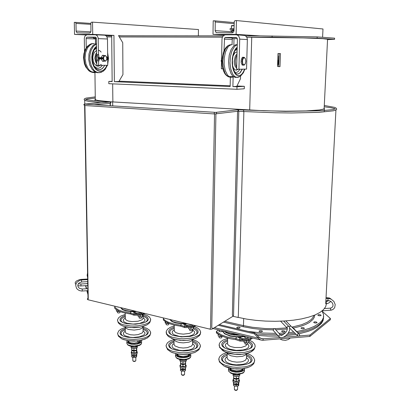 <?xml version="1.0" encoding="UTF-8"?>
<svg xmlns="http://www.w3.org/2000/svg" width="411" height="411" viewBox="0 0 411 411"><rect width="100%" height="100%" fill="white"/><g stroke="black" fill="none" stroke-linecap="round" stroke-linejoin="round"><path stroke-width="0.62" d="M280.528 335.011L274.974 328.898L274.281 328.738L273.418 329.252L273.202 330.203L273.603 330.783M280.764 321.356L280.564 321.191M298.607 333.521L292.843 327.582L292.159 327.331M299.383 335.931L309.925 335.068L309.858 336.445L262.161 340.334L260.41 339.861L258.987 338.792L254.327 333.809L254.995 332.992L259.228 337.446L262.059 338.823L280.112 337.508M259.952 331.8L258.987 331.163L259.999 330.619L261.858 330.788L262.506 331.338L261.658 331.852L259.952 331.8M302.003 328.728L300.975 328.173L301.638 327.618L303.482 327.675L304.448 328.312L303.647 328.785L302.003 328.728M314.687 322.928L313.655 322.388L314.302 321.859L316.116 321.926L317.061 322.543L316.285 322.989L314.687 322.928M318.838 315.699L317.826 315.186L318.458 314.682L320.22 314.749L321.14 315.335L320.39 315.756L318.838 315.699M282.598 331.924L281.586 331.317L282.265 330.793L284.129 330.829L285.106 331.477L284.278 331.975L282.598 331.924M237.594 328.204L236.685 327.603L237.681 327.058L239.192 327.11L240.158 327.726L239.3 328.245L237.594 328.204M248.614 331.497L262.146 333.013L275.951 333.393M278.987 333.316L285.291 332.967M288.579 332.674L293.582 332.062M296.696 331.569L303.421 330.156L309.329 328.404L314.307 326.349L319.85 322.825L322.198 320.256L323.436 317.575L323.493 314.348L321.993 311.009M255.791 333.835L266.482 334.646L277.173 334.754M280.204 334.657L283.523 334.477M287.495 334.158L294.805 333.249M297.831 332.73L307.202 330.449L312.411 328.543L316.686 326.38L319.958 324.007L322.193 321.479L323.375 318.854L323.642 316.213M324.115 108.458L323.611 109.074L319.501 109.963L306.164 110.903L286.287 111.191L263.79 110.744L110.528 101.774L98.614 100.577L96.112 100.017L95.301 99.359M95.295 99.133L95.013 99.457L95.388 99.832L98.368 100.582L110.348 101.784L263.728 110.765L286.359 111.217L306.354 110.929L319.773 109.978L323.904 109.085L324.433 108.591L324.13 108.175M289.981 338.284L290.351 338.048M290.197 338.063L288.394 339.471L285.434 340.339L282.193 339.974L279.829 338.916M247.89 337.816L247.92 336.912L248.331 337.385L247.807 337.852L245.352 337.827L244.643 337.308L245.069 336.794M245.079 336.558L237.897 337.118L230.33 336.167L224.817 333.932L223.168 332.247L222.87 330.922M242.547 338.597L240.779 337.893L240.861 339.162L242.516 339.645L242.547 338.597L248.331 338.731L248.301 339.779L249.559 339.692L250.515 339.399L250.546 338.351L248.331 338.731M250.546 338.351L251.578 337.791M244.91 336.193L236.587 336.666L230.391 335.777L225.603 334.015L223.651 332.52L222.88 330.927M240.599 337.272L240.646 337.616L239.135 337.667L237.774 337.112M252.719 338.063L250.515 339.399M248.655 339.779L246.8 340.164L240.538 340.077L235.981 338.623L235.955 339.671L230.556 338.798L225.67 337.544L220.296 335.391L216.571 332.848L216.592 331.821L221.524 334.934L227.252 336.958L235.981 338.623L236.315 337.051M239.238 337.672L240.055 340.046L240.029 341.094L235.955 339.671M240.029 341.094L247.479 341.151L248.804 340.714L248.835 339.769M216.592 331.821L216.571 332.848M216.386 331.41L218.426 329.858M222.084 330.732L222.438 331.081L222.259 331.446L220.62 331.79L219.001 331.358L218.837 330.983L219.253 330.634M219.546 334.986L220.291 335.386M216.381 331.713L216.366 332.761L216.725 332.987M249.21 340.426L248.84 340.688M243.887 341.238L244.175 342.389L247.155 342.908L248.819 342.394L248.871 340.791M247.967 342.753L246.302 342.954L244.663 342.61M244.899 342.702L244.966 343.976L246.425 344.382L247.643 344.038L247.741 342.825M218.549 334.431L217.743 333.881M218.462 334.395L218.21 334.271M218.19 334.261L218.174 335.977L218.544 336.172L220.003 336.563L222.346 336.342M222.171 336.404L220.512 336.635L218.868 336.311M219.13 336.414L219.181 337.642L220.502 338.037L221.806 337.714L221.909 336.491M243.019 369.931L242.685 369.309M230.278 368.821L229.908 369.417M229.662 368.128L230.175 369.73L231.727 370.727L236.7 371.714L241.55 370.938L242.963 370.003L243.338 368.667M228.639 367.871L228.68 369.232L230.026 370.563L232.482 371.59L235.631 372.14L238.935 372.109L241.812 371.508L243.769 370.439L244.293 369.787L244.375 368.487M232.903 373.984L233.186 375.669L235.96 376.635L239.084 376.142L239.675 375.597L239.783 374.257M236.572 376.656L236.186 376.646M233.628 375.998L233.674 378.017L235.909 378.747L238.909 378.146L238.961 376.204M237.681 378.649L234.758 378.531M238.873 378.166L238.894 378.721L236.315 379.322L233.659 378.593L233.628 377.252M236.227 376.671L236.546 376.671M235.919 378.747L235.529 378.927M236.895 379.04L236.299 378.752M233.597 377.267L233.607 380.576L234.928 381.161L237.024 381.31L238.837 380.704L238.894 378.721M236.022 379.163L236.566 379.194M237.584 381.213L234.717 381.1M238.868 379.517L239.464 380.267L239.13 381.018L236.14 381.721L233.191 380.776L232.898 380L233.546 379.296M239.474 380.401L239.094 382.292L236.104 383.001L233.155 382.055L232.883 380.134M233.463 382.297L233.525 383.643L233.556 382.358M236.515 383.006L236.207 383.165L236.176 384.383L237.291 384.326L238.75 383.766L238.786 382.554M233.525 383.643L236.176 384.383M238.144 382.775L238.575 383.406L237.835 384.167L234.671 384.177M238.719 383.787L238.734 384.342L236.161 384.953L233.515 384.213L233.479 382.852M233.453 382.867L233.479 385.426L234.799 386.016L236.525 386.186L238.113 385.842L238.704 385.554L238.734 384.342M237.779 384.367L238.493 385.009L237.964 385.872L236.135 386.217L234.645 385.97M237.573 389.484L236.222 390.188L234.419 389.685L234.378 385.872M234.83 389.967L235.909 390.45L237.003 390.054M167.652 318.977L165.792 318.53M187.298 323.698L181.708 323.806L175.533 322.902L171.983 321.587L169.707 319.47M163.316 318.705L163.444 319.989L163.326 318.623L163.938 318.083M163.45 319.003L165.618 320.765L168.751 322.358L174.223 324.079L180.794 325.219L180.789 326.226L174.213 325.08L169.984 323.832L165.612 321.762L163.444 319.989M163.475 320.025L163.727 320.287M166.09 322.049L166.558 322.316M165.088 321.5L165.258 323.108L166.604 323.544L168.885 323.406L166.029 323.442L165.34 323.031L165.654 322.404M166.101 323.462L166.162 324.659L167.488 324.988L168.674 324.664L168.762 323.457M193.787 325.255L192.615 325.327L192.605 326.329L192.944 326.329L191.839 326.622L184.647 326.57L184.303 324.407L182.854 323.847M184.303 324.407L185.556 324.366M185.531 324.608L185.602 325.784L187.082 326.206L187.092 325.199L185.613 324.777L185.623 323.817M181.41 323.786L180.794 325.219L184.647 326.57L184.637 327.577L191.773 327.634L193.129 327.233L193.139 326.324M193.853 326.812L192.672 327.439M193.345 327.207L193.067 327.32M191.202 327.685L190.802 327.695M188.706 327.711L188.695 328.779L189.045 328.964L191.978 329.329L193.314 328.882L193.417 327.171M189.687 329.221L189.759 330.449L191.089 330.793L192.322 330.449L192.399 329.252M184.637 327.577L180.789 326.226M191.362 324.675L189.425 324.207M192.944 326.329L194.799 325.99L194.804 325.502M195.497 325.666L194.799 325.99M186.085 323.406L181.534 323.411L175.882 322.604L172.543 321.484L169.943 319.527M189.43 355.428L189.111 354.909M177.244 354.837L176.91 355.356M176.761 353.897L176.586 354.59L176.977 355.433L178.374 356.368L183.193 357.236L188.002 356.399L189.389 355.474L189.774 354.667L189.61 353.969M175.8 353.696L175.533 354.636L176.006 355.607L177.752 356.733L180.486 357.467L183.712 357.673L186.835 357.313L189.296 356.455L190.647 355.258L190.576 353.784M179.859 360.879L181.338 361.839L184.693 361.896L186.327 360.997L186.419 359.584L185.135 360.55L183.234 360.822L180.768 360.401L179.843 359.548L179.859 360.879M183.188 362.06L182.777 362.05M180.542 361.531L180.521 363.411L183.352 364.1L185.525 363.53L185.664 361.567M184.611 363.915L181.559 363.899M185.613 362.851L185.52 364.084L182.946 364.634L180.516 363.961L180.563 363.437M180.516 363.961L180.496 365.872L182.032 366.489L184.21 366.473L185.495 365.99L185.649 362.872M184.56 366.386L181.554 366.371M183.614 364.331L182.535 364.403M185.623 364.829L186.204 365.497L185.9 366.196L183.049 366.936L180.213 366.165L179.92 365.466L180.506 364.809M186.219 365.62L185.885 367.424L183.034 368.169L180.198 367.393L179.905 365.585M183.234 368.169L182.602 368.153M184.498 369.34L181.554 369.33M180.48 367.65L180.465 368.816L183.296 369.515L185.464 368.939L185.592 367.629M185.551 368.235L185.459 369.489L182.89 370.049L180.46 369.371L180.506 368.842M184.462 371.066L181.549 371.051M180.46 369.371L180.45 370.532L180.999 370.835L184.159 371.143L185.443 370.655L185.587 368.256M184.58 371.025L184.524 374.539L182.864 375.115L181.415 374.534L181.431 371.01M181.924 374.976L182.987 375.377L184 374.986M140.516 312.458L138.743 312.031M136.791 311.559L131.114 311.641L125.627 310.824L122.447 309.617L120.634 307.68M134.936 312.473L135.008 313.547L136.329 313.901L136.324 312.935L134.962 312.524L135.157 311.666M142.745 312.992L141.605 313.054L141.61 314.019L143.67 313.747L143.778 313.239M135.604 311.276L129.814 311.168L125.941 310.536L122.93 309.504L120.777 307.711M144.508 313.413L143.778 313.706M141.934 314.019L140.094 314.338L133.924 314.235L133.981 312.252L134.978 312.226M133.981 312.252L132.548 311.697M130.277 313.917L133.929 315.201L133.924 314.235L130.467 312.977L130.277 313.917L128.664 313.711L122.802 312.514L119.216 311.281L115.784 309.293L114.71 308.199L114.7 307.248L118.198 309.858L122.797 311.548L130.272 312.951L131.114 311.641M133.929 315.201L140.932 315.237L142.144 314.893L142.144 314.014M114.7 307.248L114.71 308.199M114.623 307.038L115.332 306.406M118.743 307.223L117.037 306.812M143.095 314.42L141.112 315.206M142.499 314.872L142.149 315.001M140.464 315.288L139.899 315.314M138.055 315.329L138.219 316.506L141.148 316.927L142.514 316.465L142.735 314.754M142.093 316.675L140.439 317.004L138.754 316.747M139.098 316.866L139.175 318.052L140.403 318.345L141.646 318.006L141.708 316.824M116.359 309.73L116.37 311.117L116.683 311.286L119.832 311.533M119.858 311.543L117.063 311.451M117.428 311.569L117.5 312.735L118.707 313.018L119.92 312.694L119.997 311.595M138.646 341.803L136.745 340.996M140.238 342.142L139.94 341.711M129.922 343.385L128.874 342.728L128.509 341.962L128.217 342.404M128.232 340.781L127.898 341.844L128.782 342.866L131.69 343.796L134.238 343.945L136.786 343.683L139.678 342.625L140.526 341.659L140.208 340.524M127.312 340.637L126.86 341.5L127.169 342.466L128.741 343.519L131.356 344.187L134.515 344.341L137.618 343.956L140.074 343.103L141.42 341.947L141.569 341.109L141.122 340.334M131.073 346.262L131.088 347.562L131.499 348.081L134.387 348.651L137.125 347.865L137.418 346.119M134.171 348.656L133.734 348.651M131.695 348.199L131.705 349.992L134.525 350.634L136.498 350.105L136.801 348.086M135.861 350.378L132.696 350.465M136.719 349.473L136.498 350.64L133.945 351.143L131.71 350.526L131.797 350.049M134.716 350.824L133.811 351.066M131.71 350.526L131.715 352.366L133.133 352.941L135.229 352.931L136.601 352.309L136.806 349.525M135.851 352.756L132.722 352.838M136.806 351.4L137.3 351.96L137.012 352.597L134.274 353.357L131.53 352.725L131.237 352.099L131.71 351.523M137.31 352.057L137.012 353.779L134.279 354.539L131.541 353.907L131.232 352.201M134.305 354.539L133.662 354.529M131.726 354.077L131.731 355.202L134.546 355.849L136.514 355.315L136.822 353.922M135.835 355.602L132.758 355.69M136.735 354.662L136.519 355.844L133.965 356.358L131.731 355.731L131.823 355.258M131.731 355.731L131.736 356.856L132.25 357.138L135.25 357.426L136.57 356.892L136.822 354.714M135.83 357.262L132.774 357.344L132.861 360.863L133.986 361.259L135.471 361.007L135.82 360.622L135.81 357.272M133.308 361.192L134.274 361.526L135.306 361.141M97.613 60.859L98.902 60.998L97.613 60.859L97.957 58.819L98.532 58.295L97.895 57.622L97.335 54.56L98.625 54.458L97.335 54.56M99.241 59.025L99.642 58.568L99.092 58.845L98.748 60.885M106.809 58.655L107.245 58.958L107.564 58.398L107.286 57.756L106.798 58.038M99.015 57.566L99.652 58.131L99.015 57.571L98.625 54.463M236.854 44.645L235.292 44.917L233.772 45.857L231.08 49.561L229.246 55.177L228.578 61.773L229.184 68.236L230.956 73.492L232.189 75.398L233.756 76.821L235.431 77.443L237.121 77.268M232.318 44.609L230.761 44.876L229.246 45.791L227.822 47.322L225.505 51.976L224.206 58.105L224.134 64.691L225.3 70.656L227.499 75.038L228.901 76.436L230.324 77.16L231.938 77.283L233.535 76.708M235.863 74.463L236.253 73.888M96.698 72.197L94.54 72.629L92.352 72.238L89.613 70.461L88.129 68.699L85.93 63.972L85.046 58.285L85.632 52.557L87.6 47.712L90.61 44.532L92.362 43.73L94.186 43.499M99.19 72.634L97.376 72.711L95.337 72.11L92.1 69.341L89.814 64.979L88.709 59.574L88.961 53.949L90.543 48.95L93.199 45.333L94.807 44.218L96.523 43.628M85.103 34.462L90.466 34.627L85.103 34.462M225.742 34.447L231.152 34.611L225.742 34.447M236.12 37.468L236.993 37.956L237.388 39.148L236.644 69.192L238.94 69.254L239.69 38.665L238.678 36.055L237.286 35.012L236.053 34.765L225.156 34.822L223.379 35.767L222.31 37.416L221.991 39.091L221.38 68.771L222.813 68.807M224 50.774L224.545 38.115L225.649 37.437L232.153 37.797M231.989 44.609L232.333 38.649M245.018 58.095L244.191 57.355L243.225 57.638L242.351 59.179L242.012 61.486L242.865 64.753L243.805 65.246L244.812 64.522M244.237 57.658L245.372 58.691L245.809 61.311L245.295 63.762L244.011 64.923L243.25 64.491L242.69 63.33L242.48 60.828L243.101 58.557L244.237 57.658M236.453 34.791L244.992 35.495L246.631 36.877L247.36 39.081L246.559 69.094L238.94 69.254M242.31 65.205L241.165 62.765L241.195 60.037L242.007 57.848L242.814 57.186L243.656 57.329M232.138 38.624L237.25 38.716L232.138 38.624L232.189 37.622L236.654 37.658M236.099 34.365L212.985 34.37L213.227 20.812L214.665 20.863L215.266 21.588L215.164 30.892L216.165 32.623L232.123 32.818L233.186 32.397L233.951 31.108L234.285 21.403L234.964 20.627L236.438 20.55L236.099 34.365L259.87 35.885L245.67 35.87M232.313 31.072L230.967 30.959L230.997 29.628L233.633 29.592M92.716 34.39L74.555 34.396L74.314 22.369L75.449 22.415L75.973 23.17L76.158 31.308L77.006 32.849L89.567 33.024L90.43 32.582L90.944 31.395L90.888 22.877L91.391 22.225L92.537 22.163L92.716 34.39L113.95 35.397L111.689 35.397L112.141 81.573L108.812 81.435L108.833 83.71L236.931 89.3L244.268 88.791L244.334 86.31L236.998 86.772L236.931 89.3M106.952 36.918L111.705 36.913M246.821 37.19L303.21 37.94L322.907 38.701L327.541 39.235L324.104 108.699M230.997 29.72L234.044 29.51M234.039 29.546L233.633 29.541L233.602 30.882L233.993 30.882M230.073 29.613L230.119 28.595L234.065 28.503M234.131 25.708L231.491 25.96L231.712 25.605L234.136 25.539M231.434 28.518L231.465 25.729L231.362 28.518M230.967 30.959L232.313 30.995M96.415 38.264L93.574 38.172L93.559 37.283L95.778 37.283M86.243 47.738L86.089 38.598L86.413 37.535L87.106 37.124L93.559 37.391M95.439 43.674L95.506 38.249M98.491 54.396L98.193 37.776L97.119 35.598L95.593 34.776L86.819 34.771L84.979 36.07L84.312 38.249L84.527 51.349M107.672 58.747L107.744 65.303L96.826 65.328L96.333 37.987L95.424 37.149L87.183 37.124M95.475 34.76L104.81 35.207L106.048 35.767L106.983 36.975L107.456 39.014L107.667 57.946M103.937 61.136L103.176 61.388L102.334 61.075L101.281 59.004M101.26 57.622L102.344 55.47L103.228 55.233L103.906 55.511M106.439 56.703L105.422 55.521L104.204 55.634L103.387 56.775L103.13 58.48L103.526 60.14L104.543 61.198L105.658 61.08L106.454 60.052M101.604 57.622L102.39 57.561L102.673 58.398L102.308 59.153L101.635 59.004M105.149 55.701L106.279 56.425L106.814 58.362L106.336 60.263L105.267 60.992L104.07 60.268L103.536 58.393L103.988 56.487L105.149 55.701M93.574 38.172L96.395 38.182M278.889 58.131L278.586 59.811L278.817 55.999L278.889 58.131M278.309 62.631L278.057 65.015L278.052 61.147L278.247 60.206L278.329 61.701L278.309 62.631L278.098 61.003L278.011 64.512L278.288 62.626M80.982 285.953L80.916 283.98L78.301 283.77M75.814 284.633L75.115 282.866L76.138 281.16L79.354 279.68L81.327 279.382L81.419 280.009M82.251 291.019L82.179 289L79.539 288.383L78.311 287.212L77.792 285.712L78.075 284.176L79.102 282.896L81.558 281.987M87.841 290.675L81.501 291.024L79.266 290.515L77.396 289.303L76.487 288.178L75.737 285.496L76.066 283.739L76.893 282.295L79.724 280.348L81.491 279.989L81.584 281.987L87.682 281.627M287.346 328.281L286.883 330.727L285.326 332.925L282.074 335.222L281.057 335.443L280.333 334.919L279.352 335.032L278.709 336.116L279.197 336.984M280.605 321.191L287.135 328.014L287.186 326.909L288.152 326.262L288.969 326.529L289.606 327.531L289.596 330.475L287.803 333.778L284.849 336.496L282.634 337.518L281.201 337.703L279.038 336.835L273.284 330.423M289.806 328.286L297.502 335.71L298.807 336.183L299.681 335.504L299.516 334.549L298.299 333.408M289.318 326.992L290.151 326.144L291.116 326.267L298.083 333.172L298.412 333.711L297.585 334.318L297.343 335.371M324.485 308.563L330.326 308.137L330.783 309.519L330.362 310.274M327.675 300.518L328.096 299.691L327.762 298.489L325.98 298.514M327.177 298.432L326.822 297.723L326.021 297.759M179.684 321.864L174.398 320.744M192.759 329.124L192.497 331.472L190.699 332.859L189.224 333.403L183.404 334.133L179.355 333.758L176.134 332.761L174.362 331.353L174.182 325.07M192.749 330.023L194.531 331.646L194.665 332.931L193.781 334.174L191.952 335.258L189.332 336.085L182.725 336.676L179.36 336.383L174.043 334.754L172.579 333.578L172.101 332.299L172.641 331.035L174.141 329.899M193.345 328.682L195.97 330.167L197.049 331.605L196.818 333.47L195.369 334.867M171.413 334.713L169.995 333.3L169.851 331.307L171.043 329.899L174.156 328.338M193.411 327.557L196.093 328.81L197.773 330.346L198.179 332.088L197.126 333.794L194.552 335.217L190.108 336.409L181.462 336.892L173.108 335.407L171.068 334.539L169.229 333.131L168.633 331.615L169.137 330.105L170.688 328.718L174.161 327.223M194.3 326.55L197.64 328.055L199.7 329.802L200.635 331.811L200.234 333.85L198.965 335.212L194.177 337.457L190.894 338.222L183.352 338.828L179.484 338.638L172.548 337.318L169.83 336.26L167.806 335.011L166.558 333.629L166.244 331.369L167.529 329.206L170.226 327.362L174.172 325.974M195.24 338.489L189.019 340.159L183.332 340.534L175.903 339.763L171.459 338.34M192.615 339.414L191.634 340.94L189.055 342.147L183.306 342.882L179.319 342.507L176.119 341.51L174.326 340.087L174.069 339.301L174.028 344.305L174.922 345.892L179.222 347.629L183.255 348.014L187.288 347.675L191.624 345.99L192.554 344.418L192.62 339.414M192.564 343.622L194.336 345.317L194.47 346.658L193.591 347.958L191.767 349.093L189.158 349.956L182.576 350.578L179.227 350.275L173.93 348.579L172.471 347.352L171.998 346.016L172.538 344.695L174.033 343.509M192.584 342.003L195.338 343.432L196.869 345.358L196.52 347.382L194.891 348.877M171.587 348.739L169.728 346.709L169.717 345.101L170.878 343.57L174.048 341.885M192.6 340.868L195.615 342.214L197.331 343.663L198.004 345.497L197.188 347.326L195.451 348.6L192.23 349.838L187.149 350.758L183.578 350.932L176.612 350.306L172.199 349.011L169.656 347.511L168.546 345.399L169.024 343.807L170.565 342.337L174.053 340.755M192.615 339.589L196.499 341.079L199.027 342.897L200.357 345.199L200.018 347.624L198.749 349.047L196.705 350.326L193.982 351.395L187.056 352.689L183.198 352.838L179.35 352.643L172.44 351.271L169.738 350.167L167.719 348.862L166.481 347.423L166.106 345.415L167.39 342.897L169.609 341.202L174.064 339.471M194.346 352.653L188.428 354.159L183.183 354.493L177.942 354.097L172.05 352.525M187.406 356.63L188.88 355.602L189.122 354.071L188.526 355.114L186.871 355.952L183.162 356.46L180.583 356.203L178.523 355.52L177.249 354.005L177.46 355.536L178.913 356.578M273.176 329.869L262.059 329.494L253.299 328.564L243.035 326.673L243.466 325.594L252.359 327.269L265.085 328.533L274.743 328.697L286.986 327.86M291.944 327.12L301.674 324.695L307.294 322.296L311.261 319.522L312.935 317.523L313.814 315.448M275.812 329.828L287.428 328.98M289.842 328.646L290.115 328.605M293.269 328.07L301.181 326.113L305.568 324.485L309.149 322.635L312.899 319.547L314.281 317.343L314.754 315.073M238.848 334.744L230.443 333.799L227.453 332.884L224.514 331.312M240.836 335.217L234.265 335.006L228.424 333.701M246.883 344.351L245.804 345.939L241.175 347.511L234.794 347.521L230.956 346.627L229.456 345.97L227.658 344.382L227.571 338.094M247.679 343.986L248.778 345.343L248.845 346.74L247.859 348.055L245.891 349.17L243.117 349.972L236.207 350.372L229.626 349.109L227.237 347.983L225.752 346.658L225.29 345.255L225.88 343.899L227.463 342.717M248.578 342.512L250.746 344.202L251.506 346.021L251.1 347.372L249.287 349.001M224.802 348.081L222.896 345.903L222.916 344.228L224.832 342.214L227.504 341.027M248.85 341.346L251.208 342.872L252.436 344.536L252.477 346.242L251.316 347.85L246.574 349.895L240.343 350.753L236.644 350.747L232.97 350.413L227.74 349.263L224.385 347.855L222.361 346.226L221.688 344.531L222.202 342.882L223.841 341.392L227.53 339.846M249.585 340.169L252.883 342.116L254.794 344.464L255.185 346.329L254.692 347.876L253.335 349.324L251.162 350.593L244.822 352.345L236.916 352.756L232.878 352.422L225.665 350.758L222.849 349.52L220.764 348.091L219.489 346.55L219.197 344.115L220.424 341.962L222.988 340.108L227.56 338.51M253.119 349.484L252.328 350.732L250.9 351.878L246.348 353.65L240.214 354.488L236.87 354.498L230.355 353.701L227.473 352.931L223.045 350.819L221.683 349.571L220.964 348.266M246.574 353.594L245.346 355.125L242.618 356.27L236.808 356.82L231.044 355.823L228.388 354.477L227.252 352.859M246.61 353.588L246.461 358.556L245.459 360.242L242.742 361.526L240.892 361.932L236.664 362.163L232.462 361.603L229.127 360.365L228.002 359.563L227.098 357.811L227.216 352.849M246.487 357.601L248.126 359.152L248.501 360.647L247.771 362.086L245.994 363.339L243.327 364.274L236.397 364.876L232.801 364.475L229.595 363.648L227.078 362.476L225.485 361.069L224.956 359.574L225.521 358.125L227.124 356.856M246.538 355.844L249.426 357.513L251.029 359.928L250.546 361.88L248.511 363.617M224.786 362.692L222.968 360.981L222.464 359.774L222.551 358.572L223.764 356.892L227.165 355.104M246.574 354.642L249.564 356.111L251.537 357.924L252.123 360.18L251.198 361.916L249.503 363.144L245.67 364.526L239.479 365.333L235.904 365.292L232.379 364.932L227.401 363.766L224.165 362.353L222.099 360.653L221.375 358.87L221.853 357.118L224.262 355.073L227.191 353.902M247.139 353.445L250.823 355.119L253.438 357.262L254.676 359.846L254.229 362.235L252.873 363.745L250.71 365.076L247.838 366.144L244.396 366.91L236.525 367.347L232.503 367.002L225.32 365.266L222.521 363.976L220.445 362.487L219.176 360.879L218.893 358.346L220.09 356.147L222.675 354.195L226.697 352.664M247.648 367.619L241.658 368.883L236.479 369.032L229.708 368.143L225.434 366.751M242.665 368.765L241.843 369.772L240.096 370.522L236.433 370.881L232.796 370.234L231.095 369.35L230.33 368.277M242.701 368.759L242.269 370.301L240.605 371.267M232.246 370.938L230.776 369.992L230.278 368.908L230.658 370.136M228.634 371.035L229.98 372.371L232.436 373.404L237.25 374.01L241.755 373.316L243.718 372.243L244.432 370.892L244.144 371.914L243.024 373.07L238.94 374.38L235.179 374.395L231.044 373.327L228.665 371.261L228.454 370.265L228.634 371.035M232.955 373.995L233.967 374.868L236.412 375.371L238.822 375.002L239.736 374.267M175.589 356.697L176.72 357.945L179.006 358.901L183.691 359.414L186.815 359.055L189.276 358.192L190.627 356.989L190.807 356.327L190.278 357.683L188.783 358.808L186.579 359.548L183.106 359.892L179.679 359.512L176.987 358.454L175.589 356.697M129.501 309.807L124.816 308.841M143.079 314.446L143.085 318.294L142.211 319.691L138.045 321.268L132.152 321.623L128.551 321.068L127.127 320.585L125.401 319.337L125.139 313.084M143.085 317.754L144.939 319.46L144.872 320.616L143.871 321.736L139.437 323.488L133.133 324.089L127.179 323.313L125.016 322.481L123.665 321.448L123.233 320.303L123.757 319.152L125.17 318.093M143.079 316.321L145.854 317.564L147.174 318.946L147.215 320.467L145.91 321.947M122.36 322.404L120.947 320.724L121.091 319.388L122.242 318.109L125.16 316.655M143.079 315.268L145.931 316.336L147.657 317.575L148.356 319.255L147.708 320.683L146.265 321.762L143.321 322.943L135.553 324.207L126.747 323.693L124.173 323.077L120.808 321.474L119.935 320.143L120.377 318.314L122.555 316.634L125.155 315.602M143.516 314.204L147.076 315.432L149.46 317.025L150.652 319.018L150.328 321.063L149.126 322.337L147.174 323.508L144.564 324.51L137.891 325.805L134.171 326.031L130.441 325.954L123.737 324.916L121.101 324.017L119.128 322.923L117.906 321.685L117.51 319.922L118.651 317.698L120.834 316.074L125.144 314.43M145.977 325.358L139.884 327.177L134.176 327.706L126.701 327.13L122.319 325.825M143.095 326.611L142.221 328.05L139.761 329.247L134.186 330.084L128.597 329.473L126.115 328.374L125.227 326.971L125.263 331.857L126.146 333.29L130.318 334.77L134.202 335.022L138.081 334.605L142.232 332.951L143.1 331.492L143.095 326.447M143.1 330.84L144.949 332.617L144.883 333.83L143.886 335.001L139.468 336.835L133.19 337.462L130.04 337.236L125.103 335.792L123.757 334.713L123.331 333.516L123.85 332.314L125.257 331.204M143.1 329.345L145.859 330.65L147.2 332.139L147.164 333.799L145.684 335.397M122.694 335.879L121.091 334.097L121.153 332.663L122.278 331.281L125.247 329.709M143.095 328.281L146.193 329.54L147.893 330.983L148.345 332.484L147.657 333.999L146.1 335.176L143.141 336.388L138.415 337.39L134.839 337.688L127.785 337.297L123.418 336.183L120.978 334.852L120.058 333.449L120.459 331.518L121.939 330.156L125.242 328.641M143.095 327.084L146.835 328.348L149.46 330.125L150.642 332.175L150.318 334.297L149.121 335.633L147.174 336.856L144.574 337.904L141.441 338.726L134.222 339.507L126.984 339.034L123.829 338.351L121.204 337.41L119.236 336.265L118.019 334.975L117.628 333.146L118.753 330.855L120.916 329.165L125.232 327.444M145.402 338.952L139.545 340.642L134.227 341.13L128.9 340.873L123.002 339.435M139.956 340.57L139.802 341.361L138.702 342.276L134.238 343.211L130.662 342.805L129.075 342.065L128.504 341.12L128.802 342.882M139.94 340.868L139.761 342.271L138.548 343.195M126.886 343.529L127.811 344.701L128.751 345.194L131.361 345.862L134.52 346.021L138.964 345.255L140.906 344.218L141.595 342.99L141.179 344.171L139.673 345.348L136.128 346.35L133.01 346.478L130.092 346.041L127.913 345.076L126.886 343.529M131.073 346.283L131.9 347.105L134.382 347.459L136.765 346.92L137.418 346.139M99.174 59.251L97.885 59.102M106.752 57.679L106.917 57.889M102.673 58.321L98.537 58.239M105.514 102.462L105.956 101.748L109.907 102.01M109.742 102.139L110.23 102.092M84.913 104.045L110.056 102.072L110.682 102.786L110.138 103.474M214.568 113.934L84.733 105.535L83.849 104.826L84.039 104.312L84.805 104.019L85.082 104.147L84.625 104.25L84.419 104.877L84.913 105.576M215.909 113.929L214.414 113.893L214.198 113.477L214.439 112.378L215.528 112.414M237.543 111.268L216.314 113.806L216.597 112.902L215.939 112.29M238.801 111.263L237.918 111.181L238.216 110.292L237.579 109.711M243.862 111.571L238.673 111.227L238.452 110.544L238.842 109.706L243.831 110.03M324.264 105.457L334.605 107.369L336.239 108.17L336.686 109.218L335.535 110.148L333.326 110.826L318.915 112.347L291.384 112.963L275.2 112.784L243.733 111.535L243.512 110.847L243.903 110.009L285.424 111.396L321.248 110.754L333.08 109.603L335.171 108.833L331.518 107.852L324.202 106.773M88.206 299.886L87.307 299.177L87.975 298.165M210.427 329.257L87.913 299.717L88.273 298.55L84.913 105.545M212.019 329.129L210.524 329.273L210.129 328.754L210.535 327.778L214.568 113.904M232.611 316.465L212.302 328.959L212.374 328.219L211.793 327.68L215.909 113.893M233.479 316.408L232.852 316.357L232.95 315.597L232.39 315.083L237.543 111.196M238.226 317.477L233.34 316.378L233.207 315.936L233.576 314.996L238.801 111.232M325.866 300.688L326.411 303.621L325.646 306.724L323.467 309.704L319.907 312.473L315.016 314.96L308.897 317.112L301.669 318.864L293.505 320.169L284.618 320.991L275.242 321.299L265.634 321.083L256.063 320.354L246.8 319.126L238.01 317.323L238.329 316.064L243.862 111.545M237.245 44.83L235.765 45.477L234.352 46.731L231.943 50.841L230.412 56.538L229.996 62.945L230.761 69.048L232.575 73.908L233.787 75.634L235.709 77.104L237.445 77.432L239.181 76.914M237.188 47.178L235.462 48.966L233.998 51.678L232.909 55.105L232.277 58.984L232.158 63.032L232.559 66.926L233.438 70.373L234.732 73.122L236.335 74.977L238.128 75.814L239.983 75.583L241.755 74.314L243.333 72.11L244.596 69.135M237.188 47.265L235.472 49.053L234.023 51.745L232.939 55.151L232.318 59.004L232.2 63.017L232.595 66.885L233.469 70.312L234.748 73.045L236.34 74.889L238.123 75.727L239.957 75.506L241.725 74.257L243.291 72.079L244.55 69.135M237.162 48.282L236.808 48.421M237.162 48.195L234.64 51.169L233.155 55.269L232.431 60.304L232.611 65.472L233.14 68.283L235.133 72.983L236.916 74.057L238.565 73.893L240.152 72.798L242.351 69.182M234.244 72.269L235.174 73.25M236.942 74.062L238.611 73.785L239.819 72.953L242.182 69.187M237.121 49.813L235.2 50.199M234.486 71.884L236.099 72.423L237.327 72.12L238.503 71.237L239.88 69.233M237.07 52.089L236.063 52.12L234.876 52.824L232.955 56.163M232.672 65.93L233.505 68.087L235.046 69.849L236.366 70.173L238.103 69.228M237.024 53.949L235.308 56.06L234.239 61.126L234.409 63.854L235.041 66.202L236.664 68.344M236.993 55.125L235.965 57.324L235.359 61.188L235.775 65.041L236.695 67.224M230.972 44.681L229.42 44.943L227.91 45.852L225.233 49.454L223.394 54.925L222.695 61.378L223.26 67.743L224.976 72.988L226.178 74.925L228.172 76.687L230.114 77.196L232.071 76.657M95.455 72.161L93.215 72.516L90.965 71.992L88.581 70.363L87.101 68.611L84.907 63.916L84.029 58.264L84.609 52.572L86.562 47.758L89.562 44.593L91.309 43.797L93.117 43.566M96.785 62.508L96.097 60.823L95.727 58.218L95.886 56.245L96.667 53.928M96.806 63.772L95.532 61.784L94.823 58.203L95.429 54.617L96.652 52.629M98.434 50.168L99.888 50.82L101.168 52.11M101.224 64.429L98.938 66.13L97.654 66.233L96.385 65.811L94.211 63.535L93.456 61.825L92.855 57.797L93.05 55.752L94.376 52.274L96.616 50.327M102.452 65.349L100.335 67.568L98.455 68.231L96.518 67.954L94.16 66.156M94.057 50.008L96.59 48.257M104.666 65.328L103.613 67.091L101.882 68.796L99.904 69.649L98.347 69.675M104.805 65.328L102.267 68.632L100.366 69.593L99.025 69.747L96.385 68.863L93.965 65.801L92.403 60.9L92.352 55.279L93.893 50.306L94.962 48.678L96.575 47.208M107.62 53.964L108.129 58.28L107.713 62.585M106.911 65.308L105.565 67.887L103.839 69.813L101.846 70.949L99.714 71.206L97.592 70.558L95.629 69.048L93.965 66.762L92.727 63.859L91.997 60.545L91.848 57.057L92.275 53.646L93.261 50.568L94.725 48.041L96.559 46.243M107.62 53.749L108.17 58.28L107.718 62.801M106.963 65.308L105.617 67.913L103.88 69.86L101.871 71.016L99.724 71.283L97.587 70.635L95.609 69.115L93.934 66.813L92.681 63.89L91.951 60.551L91.797 57.037L92.234 53.605L93.23 50.502L94.71 47.964L96.559 46.16M101.579 72.166L99.483 72.701L97.35 72.444L95.054 71.216L93.58 69.798L91.232 65.781L89.942 60.684L89.911 55.223L91.144 50.168L93.461 46.253L96.528 44.013M87.754 285.547L80.505 285.974L77.792 285.666M322.157 310.88L331.585 310.074L333.244 309.288L334.636 307.721L335.201 304.597L333.876 301.417L331.081 299.126L327.649 298.401M330.321 308.137L331.826 307.623L332.797 306.493L333.054 304.936L332.525 303.241L331.297 301.761L329.622 300.79L325.866 300.647M326.216 301.802L328.749 300.559M326.396 303.945L328.97 302.922L330.855 301.422M326.791 297.708L329.478 297.965L331.148 299.157M323.544 317.898L323.02 320.708L321.443 323.426L317.133 327.202L313.028 329.447L308.003 331.43L298.92 333.824M295.987 334.374L285.999 335.643M278.37 336.09L267.828 336.075L257.235 335.361M179.602 321.849L173.319 320.339M200.681 332.417L200.26 334.287L199.453 335.592L195.816 338.238L192.785 339.332L187.555 340.293L180.198 340.344L173.406 339.065L168.397 336.501L166.527 334.076L166.147 332.191M200.46 346.129L198.919 349.751L195.05 352.366L189.569 353.938L183.183 354.452L176.807 353.866L171.351 352.227L167.534 349.566L166.07 345.918M189.111 354.945L188.752 356.008M177.578 355.941L177.244 354.873M240.8 335.212L236.428 335.196L230.828 334.39L226.302 332.807L224.026 331.199M255.185 346.329L254.373 348.944L253.428 350.141L251.517 351.621L249.076 352.792L242.958 354.215L234.902 354.328L224.894 351.908L219.736 347.619L219.084 344.973M254.722 360.617L253.9 363.319L252.924 364.572L250.941 366.129L248.398 367.352L242.043 368.801L233.407 368.744L224.252 366.206L219.459 361.999L218.775 359.229M242.68 369.391L242.233 370.588M129.424 309.791L123.639 308.399M150.734 319.743L149.928 322.296L149.126 323.267L147.174 324.741L144.641 325.908L139.997 327.115L130.77 327.588L123.932 326.406L120.587 324.952L118.317 322.907L117.484 320.375M150.724 332.92L149.917 335.525L147.272 337.991L142.011 340.087L136.524 340.976L127.651 340.652L121.985 338.998L118.44 336.203L117.603 333.609M128.489 340.817L128.504 341.12M139.94 341.705L139.658 342.64M98.902 60.998L99.323 58.922L102.483 59.004M106.577 57.016L107.363 57.37L107.718 58.413L107.363 59.338L106.619 59.652M221.565 59.682L221.097 60.828L221.519 62.061M95.28 98.07L87.332 98.948L85.539 99.56L93.595 100.813L105.858 101.769M95.265 96.868L86.14 98.08L84.378 98.835L84.132 99.77L85.565 100.654L88.94 101.455L101.188 102.796M110.143 102.026L111.016 102.74L110.379 103.418L94.057 104.713M237.697 109.727L238.776 109.727M87.533 273.125L87.132 275.272L87.61 277.43M233.782 76.836L237.645 77.263L240.492 76.194L243.358 72.737L244.843 69.13M236.705 48.498L237.157 48.38M228.87 76.41L227.55 76.292L226.297 75.367L224.935 73.759L223.476 70.882L222.166 65.364L222.027 59.323L223.486 52.069L225.428 48.174L227.473 46.001L228.752 45.267M91.278 71.725L90.235 71.622L88.935 70.8L85.74 66.921L84.358 63.479L83.556 57.689L83.916 53.743L85.252 49.515L87.44 46.217L90.281 44.193M107.605 52.372L108.483 58.295L107.733 64.157M107.369 65.303L105.221 69.331L103.017 71.411L99.503 72.624L95.573 72.218M309.858 336.445L330.341 319.753L330.413 318.453L322.214 311.338M87.908 294.517L86.885 290.731M86.356 288.763L85.524 285.681M87.713 283.271L86.762 283.652M309.925 335.068L330.413 318.453M218.236 325.307L254.327 333.809M219.351 324.623L254.995 332.992M214.398 327.67L258.442 338.166L259.105 337.339M85.812 285.666L86.649 288.743M87.183 290.716L87.887 293.315M263.081 340.293L263.132 338.895L260.384 338.243M283.456 337.231L298.037 336.039M240.712 337.077L240.779 337.893M248.301 339.779L242.516 339.645M240.748 338.941L240.646 337.616M251.219 339.024L248.804 340.714M219.546 335.109L216.72 333.182M246.456 342.887L246.502 341.279M243.98 342.281L244.011 341.238M218.174 335.977L218.21 334.405M220.548 336.558L220.568 335.53M233.674 378.017L233.725 376.05M236.33 378.747L236.382 376.759M238.77 378.711L238.786 378.212M233.607 380.576L233.659 378.593M236.258 381.31L236.315 379.322M233.479 385.426L233.515 384.213M236.13 386.17L236.161 384.953M166.09 322.106L165.674 321.798M164.02 320.565L163.727 320.344M167.256 323.544L167.262 322.681M192.605 326.329L187.082 326.206M195.718 325.718L193.129 327.233M193.314 328.882L193.334 327.346M190.956 329.329L190.976 327.788M187.092 325.199L192.615 325.327M182.952 364.079L182.972 362.168M185.525 363.53L185.546 361.623M182.926 366.545L182.946 364.634M185.495 365.99L185.52 364.084M185.443 370.655L185.459 369.489M182.874 371.215L182.89 370.049M185.464 368.939L185.474 367.768M182.895 369.494L182.905 368.328M180.65 363.961L180.655 363.488M136.324 312.935L141.605 313.054M141.61 314.019L136.329 313.901M144.903 313.511L142.144 314.893M140.13 316.917L140.125 315.437M142.473 316.511L142.473 315.032M118.368 311.605L118.358 310.891M136.498 350.105L136.493 348.266M133.945 350.609L133.935 348.764M132.039 350.521L132.039 350.182M136.509 352.474L136.498 350.64M133.95 352.982L133.945 351.143M133.965 355.828L133.96 354.698M136.514 355.315L136.514 354.19M133.971 357.483L133.965 356.358M136.519 356.969L136.519 355.844M99.59 58.3L102.673 58.331M97.864 57.473L99 57.494L98.47 54.581M74.555 34.396L86.259 34.93M230.381 77.181L230.17 86.49L114.371 81.666L118.882 81.491L122.935 74.576L122.719 42.713L118.522 35.613L121.276 35.747L118.594 35.742M111.694 35.736L105.997 35.731M236.998 86.772L232.888 86.603L233.119 76.924M233.88 45.01L234.029 38.706M114.371 81.666L113.95 35.397M240.538 76.163L240.471 78.701L236.767 86.361L232.888 86.603M212.985 34.37L224.416 35.058M235.986 37.463L225.696 37.437M108.812 81.435L112.136 81.311M236.936 86.007L244.334 86.31M119.067 81.172L230.186 85.801M322.589 37.288L322.989 28.996L236.438 20.55M223.301 35.849L121.276 35.747M246.78 37.124L272.103 37.175L317.138 38.156L334.544 39.343L334.6 38.151L317.194 36.898L259.87 35.885M198.379 35.824L198.467 29.52L92.537 22.163M119.298 36.928L222.423 37.139M106.917 36.841L111.705 36.851M119.262 36.867L222.454 37.072M334.544 39.343L327.521 39.6M272.144 35.896L272.103 37.175M317.138 38.156L317.194 36.898M232.492 29.546L232.462 30.887M233.135 29.592L233.104 30.933M233.987 30.907L233.602 30.882M84.758 64.717L84.866 65M98.635 65.38L98.578 61.059M278.73 66.639L279.983 66.654L280.466 53.569L278.011 53.558L277.548 66.361L278.73 66.639L279.208 53.548M278.119 62.837L278.093 64.214L278.185 62.523M278.103 61.701L278.226 62.04L278.103 61.701M278.165 61.224L278.175 60.9L278.211 61.224M110.163 105.73L110.138 103.438M224.791 321.279L243.466 325.594L243.666 318.587M243.035 326.673L223.414 322.121M112.712 105.894L112.676 101.933M246.8 340.164L246.77 341.212M191.094 326.683L191.079 327.69M140.094 314.338L140.1 315.309M232.107 39.502L224.247 39.102M247.371 39.564L239.7 39.158M215.153 30.645L232.292 31.832M215.318 21.978L234.183 23.668M214.511 20.812L234.203 22.626M76.143 31.092L90.841 31.853M75.994 23.406L90.857 24.377M75.28 22.364L90.846 23.406M251.748 37.201L249.657 110.076M112.686 83.875L112.861 101.918M95.373 38.963L86.089 38.598M107.456 39.014L98.275 38.644M325.702 303.78L335.936 109.943M87.985 298.833L84.599 105.422M110.343 105.74L110.323 103.423M84.774 104.019L84.707 100.269M80.926 283.996L87.718 283.595M87.635 279.033L81.342 279.398M82.19 289.015L87.805 288.676M87.651 279.65L81.501 280.004M283.621 321.053L288.789 326.391M285.856 320.909L291.034 326.216M260.579 339.943L212.965 328.553M95.033 100.957L95.013 99.457M324.305 111.273L324.433 108.591M219.263 330.059L219.233 331.507M222.038 330.721L222.017 331.579M245.09 336.234L245.043 337.698M230.294 368.271L230.278 368.908M244.432 370.892L244.488 369.093M228.454 370.265L228.495 368.467M237.573 389.51L237.671 386.006M236.644 390.347L237.024 390.039M235.169 390.291L234.809 389.952M185.531 324.582L185.515 325.589M190.807 356.327L190.832 354.595M175.512 356.239L175.528 354.508M183.702 375.243L184.077 374.919M182.217 375.238L181.847 374.909M134.926 312.411L134.931 313.377M141.595 342.99L141.59 341.325M126.865 343.313L126.855 341.649M135.055 361.367L135.43 361.028M133.56 361.403L133.185 361.084M102.452 57.627L99.287 57.607M99.462 58.254L98.327 58.234M214.516 112.321L85.067 104.147M237.188 109.829L216.145 112.342M229.076 76.554L233.582 76.708M95.208 72.043L91.643 71.925M242.115 65.041L243.194 65.066M242.346 57.463L243.43 57.483M244.411 64.83L244.155 65.144M232.148 37.997L225.064 37.612M232.272 32.808L232.313 30.964M94.915 72.613L95.306 99.56M93.564 37.478L86.834 37.196M103.67 55.367L102.565 55.346M104.404 55.521L102.329 55.48M104.435 61.147L102.365 61.1M106.079 60.587L105.956 60.828M101.81 57.483L102.288 57.489"/></g></svg>
